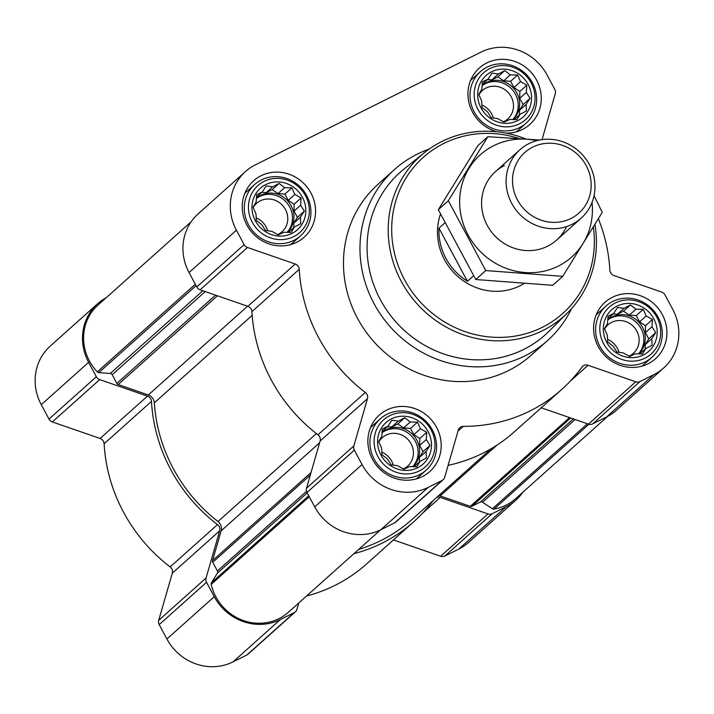<?xml version="1.0" encoding="UTF-8"?>
<svg xmlns="http://www.w3.org/2000/svg" width="714" height="714" viewBox="0 0 714 714"><rect width="100%" height="100%" fill="white"/><g stroke="black" fill="none" stroke-linecap="round" stroke-linejoin="round"><path stroke-width="1.07" d="M608.042 316.15L613.656 313.5L617.574 307.422L624.054 308.296L630.462 304.94L635.96 309.198L643.234 309.358L646.179 315.954L652.48 319.497L651.971 326.753L655.711 332.635L651.784 338.704L652.078 345.255L645.67 348.611L642.538 353.974L635.264 353.814L629.659 356.456L623.358 352.912L616.878 352.038L613.139 346.156L607.641 341.908L607.346 335.357L604.401 328.761L607.534 323.397L608.042 316.15M606.704 342.292A27.828 26.213 -131.8 0 1 630.676 303.486A27.828 26.213 -131.8 0 1 653.372 345.808A27.828 26.213 -131.8 0 1 606.704 342.292M382.329 428.935L387.934 426.294L391.861 420.216L398.341 421.09L404.749 417.735L410.247 421.992L417.52 422.152L420.466 428.739L426.767 432.291L426.258 439.547L429.998 445.429L426.071 451.498L426.365 458.049L419.957 461.405L416.824 466.769L409.55 466.599L403.937 469.25L397.644 465.706L391.165 464.832L387.425 458.95L381.919 454.693L381.633 448.151L378.688 441.555L381.82 436.192L382.329 428.935M380.99 455.086A27.828 26.213 -131.8 0 1 404.954 416.271A27.828 26.213 -131.8 0 1 427.65 458.602A27.828 26.213 -131.8 0 1 380.99 455.086M256.683 194.627L262.297 191.977L266.224 185.899L272.703 186.773L279.103 183.418L284.609 187.675L291.883 187.836L294.828 194.431L301.121 197.974L300.621 205.23L304.36 211.112L300.433 217.181L300.719 223.732L294.32 227.088L291.187 232.452L283.913 232.291L278.299 234.933L272.007 231.39L265.528 230.515L261.788 224.633L256.281 220.385L255.996 213.834L253.051 207.247L256.183 201.875L256.683 194.627M255.353 220.769A27.828 26.213 -131.8 0 1 279.317 181.963A27.828 26.213 -131.8 0 1 302.013 224.285A27.828 26.213 -131.8 0 1 255.353 220.769M482.405 81.833L488.01 79.183L491.937 73.114L498.417 73.979L504.825 70.624L510.323 74.881L517.596 75.041L520.542 81.637L526.843 85.18L526.334 92.436L530.074 98.318L526.147 104.387L526.441 110.938L520.033 114.294L516.9 119.657L509.626 119.497L504.013 122.139L497.72 118.595L491.241 117.721L487.501 111.839L481.995 107.591L481.709 101.04L478.764 94.453L481.896 89.089L482.405 81.833M481.066 107.975A27.828 26.213 -131.8 0 1 505.03 69.169A27.828 26.213 -131.8 0 1 527.726 111.5A27.828 26.213 -131.8 0 1 481.066 107.975M191.102 221.822L98.041 305.03A47.909 45.134 48.2 0 0 97.291 371.878A2.294 2.16 48.2 0 0 98.818 372.619L110.286 373.484A2.294 2.16 48.2 0 1 112.196 374.743L116.846 383.418A2.294 2.16 48.2 0 0 118.176 384.551L148.298 394.976A8.604 8.104 48.2 0 1 154.331 402.839A157.785 148.646 48.2 0 0 217.966 521.515A8.604 8.104 48.2 0 1 221.135 530.814L212.558 560.579A2.294 2.16 48.2 0 0 212.754 562.284L217.404 570.959L306.511 491.286M438.753 495.561A8.604 8.104 48.2 0 1 440.145 495.918L470.276 506.333A2.294 2.16 48.2 0 0 471.963 506.244L480.317 502.067L573.342 418.895M542.033 139.632L555.287 93.659A5.739 5.409 48.2 0 0 554.805 89.384L547.085 74.988A50.203 47.294 48.2 0 0 480.968 52.122L255.255 164.916A50.203 47.294 48.2 0 0 245.438 171.574L198.081 213.914A50.203 47.294 48.2 0 0 189.067 272.561L196.787 286.957A5.739 5.409 48.2 0 0 200.125 289.813L247.892 306.333A5.739 5.409 48.2 0 1 251.917 311.625A160.659 151.35 48.2 0 0 317.953 434.79A5.739 5.409 48.2 0 1 320.113 441.02L306.502 488.215A5.739 5.409 48.2 0 0 306.993 492.481L314.713 506.878A50.203 47.294 48.2 0 0 380.821 529.743L394.69 522.818A5.739 5.409 48.2 0 0 395.815 522.059L443.162 479.719A5.739 5.409 48.2 0 0 444.679 477.291L458.29 430.105A5.739 5.409 48.2 0 1 463.324 426.356A160.659 151.35 48.2 0 0 561.65 389.541A160.659 151.35 48.2 0 0 581.964 367.067A5.739 5.409 48.2 0 1 588.033 365.265L635.799 381.785A5.739 5.409 48.2 0 0 640.021 381.553L653.89 374.618A50.203 47.294 48.2 0 0 663.708 367.96A50.203 47.294 48.2 0 0 672.722 309.305L665.002 294.909A5.739 5.409 48.2 0 0 661.673 292.062L613.906 275.533A5.739 5.409 48.2 0 1 609.881 270.24A160.659 151.35 48.2 0 0 598.394 218.796M245.438 171.574A50.203 47.294 48.2 0 0 236.423 230.229L244.143 244.625A5.739 5.409 48.2 0 0 247.472 247.481L295.239 264.002L247.892 306.333M443.162 479.719A5.739 5.409 48.2 0 1 442.046 480.486L428.177 487.412A50.203 47.294 48.2 0 1 362.06 464.546L354.34 450.15A5.739 5.409 48.2 0 1 353.858 445.875L367.46 398.689A5.739 5.409 48.2 0 0 365.309 392.459A160.659 151.35 48.2 0 1 299.264 269.294A5.739 5.409 48.2 0 0 295.239 264.002M448.124 465.349A160.659 151.35 48.2 0 0 514.294 431.872L561.65 389.541M541.23 407.792L588.452 424.125A5.739 5.409 48.2 0 0 592.674 423.884L606.543 416.958A50.203 47.294 48.2 0 0 616.361 410.291L663.708 367.96M246.857 225.017A37.869 35.673 -131.8 0 1 253.657 180.776A37.869 35.673 -131.8 0 1 305.494 185.229A37.869 35.673 -131.8 0 1 304.137 237.235A37.869 35.673 -131.8 0 1 246.857 225.017M372.494 459.334A37.869 35.673 -131.8 0 1 379.295 415.093A37.869 35.673 -131.8 0 1 431.131 419.546A37.869 35.673 -131.8 0 1 429.774 471.552A37.869 35.673 -131.8 0 1 372.494 459.334M598.216 346.54A37.869 35.673 -131.8 0 1 605.008 302.299A37.869 35.673 -131.8 0 1 656.844 306.752A37.869 35.673 -131.8 0 1 655.488 358.758A37.869 35.673 -131.8 0 1 598.216 346.54M496.908 131.778A37.869 35.673 -131.8 0 1 472.57 112.223A37.869 35.673 -131.8 0 1 479.371 67.982A37.869 35.673 -131.8 0 1 531.207 72.435A37.869 35.673 -131.8 0 1 529.85 124.441A37.869 35.673 -131.8 0 1 505.94 133.116M571.593 308.573A114.758 108.109 -131.8 0 1 547.558 340.569L531.055 355.313A114.758 108.109 -131.8 0 1 357.491 318.283A114.758 108.109 -131.8 0 1 378.09 184.221L394.592 169.468A114.758 108.109 -131.8 0 1 429.06 149.146M380.491 529.913L288.349 612.291A47.909 45.134 48.2 0 1 243.046 620.412A47.909 45.134 48.2 0 1 211.219 584.355A2.294 2.16 48.2 0 1 211.478 582.722L217.368 573.181A2.294 2.16 48.2 0 0 217.404 570.959M358.723 549.369A157.785 148.646 48.2 0 0 411.942 519.533L491.161 448.713M607.721 416.342L515.517 498.774A47.909 45.134 48.2 0 1 494.017 509.1A2.294 2.16 48.2 0 1 492.374 508.743L482.539 502.237A2.294 2.16 48.2 0 0 480.317 502.067M88.625 362.364L96.345 376.76A5.739 5.409 48.2 0 0 99.683 379.607L147.45 396.127L100.094 438.467L52.327 421.938A5.739 5.409 48.2 0 1 48.998 419.091L41.278 404.695A50.203 47.294 48.2 0 1 50.292 346.04L97.639 303.709A50.203 47.294 48.2 0 0 88.625 362.364L41.278 404.695M298.747 603L296.89 609.426A5.739 5.409 48.2 0 1 294.248 612.612L280.379 619.547A50.203 47.294 48.2 0 1 214.271 596.681L206.551 582.285A5.739 5.409 48.2 0 1 206.06 578.01L219.671 530.814A5.739 5.409 48.2 0 0 217.511 524.585A160.659 151.35 48.2 0 1 151.475 401.429A5.739 5.409 48.2 0 0 147.45 396.127M353.912 553.671A160.659 151.35 48.2 0 0 413.852 521.666A160.659 151.35 48.2 0 0 433.175 500.55M522.898 492.178A50.203 47.294 48.2 0 1 515.919 500.086A50.203 47.294 48.2 0 1 506.101 506.753L492.232 513.678A5.739 5.409 48.2 0 1 488.01 513.919L440.235 497.399A5.739 5.409 48.2 0 0 436.772 497.328M106.279 297.658A50.203 47.294 48.2 0 0 97.639 303.709M151.475 401.429L104.119 443.76A5.739 5.409 48.2 0 0 100.094 438.467M104.119 443.76A160.659 151.35 48.2 0 0 170.164 566.925A5.739 5.409 48.2 0 1 172.315 573.155L158.713 620.341A5.739 5.409 48.2 0 0 159.195 624.616L166.915 639.012A50.203 47.294 48.2 0 0 233.032 661.878L246.901 654.952A5.739 5.409 48.2 0 0 248.017 654.185L295.373 611.853M306.565 596.011A160.659 151.35 48.2 0 0 366.505 564.006L413.852 521.666M393.441 539.927L440.654 556.251A5.739 5.409 48.2 0 0 444.876 556.019L458.745 549.084A50.203 47.294 48.2 0 0 468.562 542.426L515.919 500.086M593.37 227.114A104.663 98.603 -131.8 0 1 525.308 333.849A104.663 98.603 -131.8 0 1 404.481 279.638A104.663 98.603 -131.8 0 1 412.915 168.245A104.663 98.603 -131.8 0 1 518.623 138.382M523.701 283.761A57.379 54.05 -131.8 0 1 444.483 259.646A57.379 54.05 -131.8 0 1 440.476 214.146M594.941 224.526A107.537 101.308 -131.8 0 1 567.594 312.794A107.537 101.308 -131.8 0 1 401.339 281.486A107.537 101.308 -131.8 0 1 424.428 152.644A107.537 101.308 -131.8 0 1 525.575 138.864M567.594 312.794L548.789 331.457A108.912 102.602 -131.8 0 1 380.392 299.755A108.912 102.602 -131.8 0 1 403.776 169.263L424.428 152.644M547.558 340.569A114.758 108.109 -131.8 0 1 373.993 303.53A114.758 108.109 -131.8 0 1 394.592 169.468M478.005 109.51A31.443 29.622 -131.8 0 1 505.093 65.652A31.443 29.622 -131.8 0 1 530.734 113.481A31.443 29.622 -131.8 0 1 478.005 109.51M474.194 111.919A34.424 32.433 -131.8 0 1 480.37 71.703A34.424 32.433 -131.8 0 1 527.494 75.755A34.424 32.433 -131.8 0 1 526.263 123.031A34.424 32.433 -131.8 0 1 474.194 111.919M252.292 222.304A31.443 29.622 -131.8 0 1 279.37 178.446A31.443 29.622 -131.8 0 1 305.021 226.276A31.443 29.622 -131.8 0 1 252.292 222.304M248.481 224.714A34.424 32.433 -131.8 0 1 254.657 184.498A34.424 32.433 -131.8 0 1 301.781 188.55A34.424 32.433 -131.8 0 1 300.549 235.825A34.424 32.433 -131.8 0 1 248.481 224.714M377.929 456.612A31.443 29.622 -131.8 0 1 405.017 412.754A31.443 29.622 -131.8 0 1 430.658 460.592A31.443 29.622 -131.8 0 1 377.929 456.612M374.118 459.031A34.424 32.433 -131.8 0 1 380.294 418.815A34.424 32.433 -131.8 0 1 427.418 422.858A34.424 32.433 -131.8 0 1 426.187 470.142A34.424 32.433 -131.8 0 1 374.118 459.031M603.651 343.827A31.443 29.622 -131.8 0 1 630.73 299.969A31.443 29.622 -131.8 0 1 656.371 347.798A31.443 29.622 -131.8 0 1 603.651 343.827M599.831 346.236A34.424 32.433 -131.8 0 1 606.016 306.02A34.424 32.433 -131.8 0 1 653.131 310.063A34.424 32.433 -131.8 0 1 651.9 357.348A34.424 32.433 -131.8 0 1 599.831 346.236M520.033 114.294L514.071 119.622M526.147 104.387L519.56 110.277L523.094 104.565L519.747 98.327L519.854 91.428L513.955 87.527L510.617 81.289L503.736 80.771L497.836 76.871L491.83 79.87L487.6 79.549M519.489 114.775L519.56 110.277M530.074 98.318L523.094 104.565M526.334 92.436L519.747 98.327M526.843 85.18L519.854 91.428M520.542 81.637L513.955 87.527M517.596 75.041L510.617 81.289M510.323 74.881L503.736 80.771M504.825 70.624L497.836 76.871M498.417 73.979L491.83 79.87M488.01 79.183L482.2 84.377M512.893 119.595A22.955 21.625 48.2 0 0 516.856 92.927A22.955 21.625 48.2 0 0 482.137 85.519A22.955 21.625 48.2 0 0 482.111 85.537M481.861 105.029A19.073 17.966 -131.8 0 1 491.759 114.061A19.073 17.966 -131.8 0 1 493.365 118.042M478.907 94.784A19.073 17.966 -131.8 0 1 482.325 90.562A19.073 17.966 -131.8 0 1 508.422 92.802A19.073 17.966 -131.8 0 1 507.743 118.997A19.073 17.966 -131.8 0 1 503.406 121.817M482.111 85.653A22.955 21.625 -131.8 0 1 512.045 89.411A22.955 21.625 -131.8 0 1 512.741 119.595M294.32 227.088L288.358 232.416M300.433 217.181L293.847 223.071L297.381 217.359L294.034 211.121L294.141 204.213L288.242 200.313L284.895 194.083L278.023 193.565L272.123 189.665L266.117 192.664L261.886 192.343M293.775 227.57L293.847 223.071M304.36 211.112L297.381 217.359M300.621 205.23L294.034 211.121M301.121 197.974L294.141 204.213M294.828 194.431L288.242 200.313M291.883 187.836L284.895 194.083M284.609 187.675L278.023 193.565M279.103 183.418L272.123 189.665M272.703 186.773L266.117 192.664M262.297 191.977L256.487 197.171M287.171 232.389A22.955 21.625 48.2 0 0 291.133 205.721A22.955 21.625 48.2 0 0 256.424 198.313A22.955 21.625 48.2 0 0 256.397 198.331M419.957 461.405L413.995 466.733M426.071 451.498L419.484 457.388L423.018 451.667L419.671 445.438L419.778 438.53L413.879 434.63L410.541 428.4L403.66 427.873L397.76 423.982L391.754 426.981L387.523 426.66M419.413 461.887L419.484 457.388M429.998 445.429L423.018 451.667M426.258 439.547L419.671 445.438M426.767 432.291L419.778 438.53M420.466 428.739L413.879 434.63M417.52 422.152L410.541 428.4M410.247 421.992L403.66 427.873M404.749 417.735L397.76 423.982M398.341 421.09L391.754 426.981M387.934 426.294L382.124 431.488M412.817 466.706A22.955 21.625 48.2 0 0 416.78 440.029A22.955 21.625 48.2 0 0 382.061 432.622A22.955 21.625 48.2 0 0 382.035 432.648M645.67 348.611L639.717 353.939M651.784 338.704L645.197 344.594L648.731 338.873L645.385 332.644L645.492 325.736L639.592 321.836L636.254 315.606L629.373 315.088L623.474 311.188L617.467 314.187L613.237 313.865M645.126 349.092L645.197 344.594M655.711 332.635L648.731 338.873M651.971 326.753L645.385 332.644M652.48 319.497L645.492 325.736M646.179 315.954L639.592 321.836M643.234 309.358L636.254 315.606M635.96 309.198L629.373 315.088M630.462 304.94L623.474 311.188M624.054 308.296L617.467 314.187M613.656 313.5L607.837 318.694M638.53 353.912A22.955 21.625 48.2 0 0 642.493 327.244A22.955 21.625 48.2 0 0 607.775 319.836A22.955 21.625 48.2 0 0 607.757 319.854M256.139 217.824A19.073 17.966 -131.8 0 1 266.045 226.856A19.073 17.966 -131.8 0 1 267.652 230.827M253.193 207.578A19.073 17.966 -131.8 0 1 256.603 203.356A19.073 17.966 -131.8 0 1 282.708 205.596A19.073 17.966 -131.8 0 1 282.021 231.791A19.073 17.966 -131.8 0 1 277.692 234.603M256.388 198.447A22.955 21.625 -131.8 0 1 286.323 202.205A22.955 21.625 -131.8 0 1 287.028 232.389M381.785 452.14A19.073 17.966 -131.8 0 1 391.683 461.173A19.073 17.966 -131.8 0 1 393.289 465.144M378.831 441.895A19.073 17.966 -131.8 0 1 382.249 437.673A19.073 17.966 -131.8 0 1 408.346 439.913A19.073 17.966 -131.8 0 1 407.667 466.099A19.073 17.966 -131.8 0 1 403.33 468.919M382.035 432.764A22.955 21.625 -131.8 0 1 411.969 436.522A22.955 21.625 -131.8 0 1 412.665 466.697M607.498 339.346A19.073 17.966 -131.8 0 1 617.396 348.378A19.073 17.966 -131.8 0 1 619.002 352.35M604.544 329.1A19.073 17.966 -131.8 0 1 607.962 324.879A19.073 17.966 -131.8 0 1 634.059 327.119A19.073 17.966 -131.8 0 1 633.38 353.314A19.073 17.966 -131.8 0 1 629.043 356.125M607.748 319.97A22.955 21.625 -131.8 0 1 637.682 323.728A22.955 21.625 -131.8 0 1 638.378 353.912M444.813 222.955L438.967 228.177A57.379 54.05 48.2 0 0 445.92 258.361A57.379 54.05 48.2 0 0 467.438 281.271L473.56 275.8M438.967 228.177L467.438 281.271M517.489 199.965A40.627 38.27 -131.8 0 1 552.475 143.309A40.627 38.27 -131.8 0 1 585.605 205.105A40.627 38.27 -131.8 0 1 517.489 199.965M511.706 203.374A45.901 43.242 -131.8 0 1 519.944 149.753A45.901 43.242 -131.8 0 1 582.776 155.152A45.901 43.242 -131.8 0 1 581.134 218.189A45.901 43.242 -131.8 0 1 511.706 203.374M592.013 202.49A68.562 64.59 -131.8 0 1 541.988 271.588A68.562 64.59 -131.8 0 1 464.261 226.65A68.562 64.59 -131.8 0 1 493.74 145.665A68.562 64.59 -131.8 0 1 536.767 140.685M566.577 226.579A45.901 43.242 -131.8 0 1 495.989 237.003A45.901 43.242 -131.8 0 1 504.414 165.568M539.695 140.015L487.858 136.713L448.33 200.732L485.77 270.561L562.739 276.363L602.268 212.344L594.057 195.654M448.33 200.732L438.316 209.684L477.844 145.665L487.858 136.713M485.77 270.561L475.756 279.513L438.316 209.684M562.739 276.363L552.725 285.314L475.756 279.513M212.558 560.579L311.018 472.543M221.135 530.814L319.595 442.787M470.276 506.333L569.549 417.583M440.145 495.918L496.935 445.152M244.143 244.625L196.787 286.957M236.423 230.229L189.067 272.561M247.472 247.481L200.125 289.813M299.264 269.294L251.917 311.625M365.309 392.459L317.953 434.79M367.46 398.689L320.113 441.02M353.858 445.875L306.502 488.215M354.34 450.15L306.993 492.481M362.06 464.546L314.713 506.878M428.177 487.412L380.821 529.743M442.046 480.486L394.69 522.818M463.324 426.356L457.995 431.113M588.033 365.265L570.299 381.124M635.799 381.785L588.452 424.125M640.021 381.553L592.674 423.884M653.89 374.618L606.543 416.958M118.176 384.551L217.449 295.801M148.298 394.976L247.571 306.226M212.754 562.284L310.287 475.087M217.368 573.181L307.198 492.874M211.478 582.722L308.751 495.757M211.219 584.355L309.26 496.712M471.963 506.244L570.682 417.976M482.539 502.237L575.082 419.502M492.374 508.743L587.426 423.768M494.017 509.1L588.907 424.259M97.291 371.878L195.324 284.234M98.818 372.619L196.091 285.654M110.286 373.484L202.83 290.75M112.196 374.743L205.221 291.571M116.846 383.418L215.566 295.15M217.966 521.515L316.356 433.55M154.331 402.839L252.167 315.374M96.345 376.76L48.998 419.091M99.683 379.607L52.327 421.938M217.511 524.585L170.164 566.925M219.671 530.814L172.315 573.155M206.06 578.01L158.713 620.341M206.551 582.285L159.195 624.616M214.271 596.681L166.915 639.012M280.379 619.547L233.032 661.878M294.248 612.612L246.901 654.952M440.235 497.399L422.501 513.25M488.01 513.919L440.654 556.251M492.232 513.678L444.876 556.019M506.101 506.753L458.745 549.084M480.37 71.703L470.588 80.45M526.263 123.031L516.472 131.787M254.657 184.498L244.875 193.244M300.549 235.825L290.759 244.581M380.294 418.815L370.512 427.561M426.187 470.142L416.396 478.889M606.016 306.02L596.226 314.767M651.9 357.348L642.118 366.103M519.944 149.753L495.436 171.663M581.134 218.189L556.625 240.1"/></g></svg>
